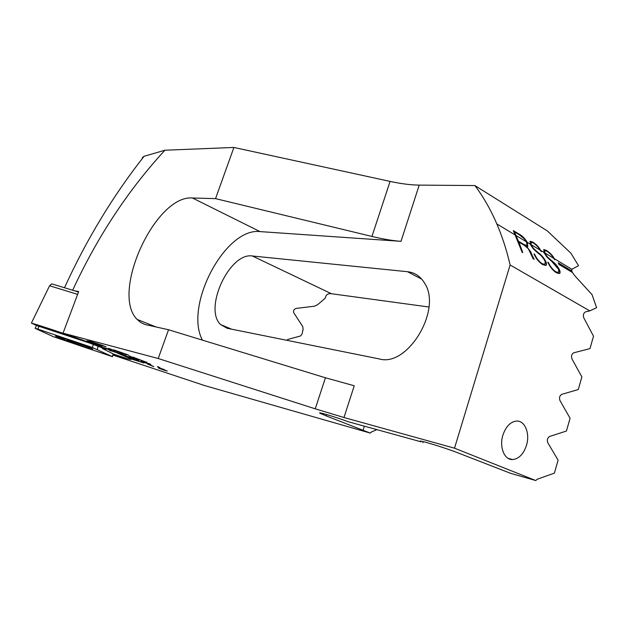 <?xml version="1.0" encoding="UTF-8"?>
<svg xmlns="http://www.w3.org/2000/svg" width="628" height="628" viewBox="0 0 628 628"><rect width="100%" height="100%" fill="white"/><g stroke="black" fill="none" stroke-linecap="round" stroke-linejoin="round"><path stroke-width="0.94" d="M63.789 339.607L55.798 336.31C51.904 334.12 87.567 346.303 92.826 348.964L86.797 347.606M37.798 329.096L35.286 328.413L53.349 336.694L112.506 356.704L92.261 347.472L37.798 329.096L38.999 326.309M526.492 445.283C530.205 433.469 524.882 420.36 516.483 421.074C510.36 421.843 505.823 426.561 502.871 435.228C499.111 447.058 504.417 460.096 512.613 459.563C518.916 458.872 523.548 454.107 526.492 445.283M109.382 350.306L114.767 351.955C92.544 343.218 49.463 328.287 31.4 323.075L36.565 325.492L89.05 342.864L106.014 349.246L102.27 348.462L113.754 354.153L127.719 358.871C130.922 359.632 131.88 359.601 130.6 358.769L143.993 363.023L129.384 358.101L124.242 355.778L137.579 360.095L115.411 352.206L125.867 355.354L114.861 351.986L103.612 347.7L111.337 349.812L102.929 347.449L89.678 342.598L92.63 342.951L88.909 342.323L63.035 333.138L158.217 358.51L315.232 408.82L325.445 377.773L168.532 329.755L158.217 358.51M89.223 342.37L89.678 342.598M109.358 350.361L115.497 352.237L130.6 358.769C132.673 360.291 126.809 358.902 113.001 354.6M320.311 412.918L320.17 413.334L326.246 415.924L370.308 433.092L204.932 385.663L112.891 355.063M320.17 413.334C315.978 411.144 334.277 416.584 348.25 421.726L421.019 441.806C414.119 438.344 444.781 447.568 459.115 453.322L510.666 473.347L535.77 480.546L454.507 448.188L343.971 417.51L315.232 408.82M153.562 366.587L147.502 364.052L153.797 366.611M141.865 361.634L150.477 364.523L140.813 360.77L149.809 364.287L141.865 361.634M139.031 359.875L136.315 358.769L139.039 359.836M131.252 357.254L136.3 358.8L129.203 355.974L131.299 357.214M108.879 348.454L122.907 353.58L108.879 348.454M102.16 346.122L86.986 340.753L102.16 346.122M100.684 345.172L105.959 346.868L102.325 345.329L90.032 341.255L100.684 345.172M127.971 355.04L113.754 349.859L127.979 355.04M145.508 361.885L132.987 357.128L145.508 361.885M150.092 364.154L150.696 364.35M163.751 370.049L167.15 370.999L158.601 367.702L164.465 369.656L157.942 367.459L166.608 370.81L158.766 368.196L163.751 370.049M535.77 480.546L537.285 479.203L554.398 473.127L558.104 460.175L547.797 442.748C546.862 439.977 547.467 437.889 549.602 436.468L566.425 431.044L570.075 418.272L559.964 400.531C559.046 397.736 559.642 395.671 561.746 394.345L578.278 389.541L581.881 376.941L571.959 358.91C571.064 356.092 571.653 354.059 573.717 352.803L589.975 348.611L593.523 336.192L583.789 317.862C582.91 315.028 583.49 313.019 585.524 311.849L589.778 310.891L596.6 307.673L592.023 294.626L574.604 275.527L572.524 272.576L558.92 264.38L558.214 262.81L571.81 271.013L571.849 269.286L554.249 258.634L554.807 259.725L553.606 258.249C552.491 256.012 550.301 253.681 547.027 251.255L544.712 250.478L544.955 253.272L547.255 256.719L551.643 260.691C554.893 262.944 557.499 265.958 559.446 269.742C560.309 271.885 560.286 273.172 559.391 273.604L556.298 272.717C552.742 270.362 549.908 266.853 547.797 262.182L548.456 262.575C550.332 266.704 552.813 269.781 555.898 271.806L558.59 272.56L555.898 271.806M589.778 310.891L510.117 264.985C506.647 250.109 502.219 236.411 496.827 223.906C490.539 209.367 483.215 196.588 474.862 185.55L547.278 230.876L570.923 253.202L578.521 265.683L571.849 269.286M531.845 254.701L534.145 259.348L533.164 258.76L528.258 248.672L524.333 245.375L518.838 242.078L522.794 252.613L522.096 252.197L513.319 230.594L519.058 234.079C522.158 235.665 524.875 238.397 527.206 242.275L527.826 246.521L526.617 246.451L530.66 251.726L533.329 258.077M531.9 254.662L530.66 251.726M554.697 259.654L554.179 258.65C552.875 255.886 550.324 253.17 546.533 250.486L543.848 249.528L544.076 252.739L546.847 256.946L551.824 261.452L558.708 269.538L558.59 272.56M546.588 250.446C550.387 253.131 552.938 255.863 554.249 258.634M530.33 244.425L533.109 248.672L538.172 253.249C541.14 255.321 543.463 258.053 545.143 261.429L544.978 264.443L542.184 263.666C539.02 261.586 536.516 258.469 534.656 254.316L533.981 253.916C536.069 258.618 538.942 262.166 542.576 264.576L545.803 265.495C546.705 265.055 546.737 263.776 545.905 261.648C543.958 257.833 541.328 254.78 538 252.487L533.541 248.453L531.225 244.975L531.021 242.188L533.431 242.997C536.775 245.47 538.997 247.832 540.096 250.077L531.076 244.614M530.322 244.425L530.142 241.231L532.999 242.18C537.717 245.642 538.628 246.969 540.755 250.478L541.312 251.569L540.096 250.077M572.422 272.513L571.81 271.013M370.308 433.092L371.501 431.938L376.682 429.717M474.862 185.55L419.206 185.111C410.72 185.009 401.002 183.776 390.067 181.406L233.899 147.454L215.545 198.636L192.427 197.985C155.406 194.688 110.332 293.08 137.116 319.416L140.711 322.494L144.895 324.472L168.532 329.755M233.899 147.454L164.921 150.225C128.3 189.931 97.568 236.552 72.715 290.097M75.195 290.905L78.681 291.565L63.035 333.138M164.921 150.225L144.071 156.301L142.289 157.691M510.117 264.985L454.507 448.188M252.377 255.989C229.652 252.134 203.433 308.466 220.546 324.543L227.179 328.287L379.485 358.973C407.674 367.294 442.371 309.565 424.614 283.189C420.517 276.344 414.81 272.513 407.494 271.704L252.377 255.989L331.419 293.723L428.932 307.006M286.965 340.329L287.726 339.481L300.608 335.941L302.029 334.065L303.12 329.323L302.759 326.607L293.763 312.76C293.135 310.64 293.951 309.188 296.22 308.395L314.628 306.181L317.713 304.619L325.28 298.151C325.854 294.767 327.902 293.292 331.419 293.723M202.436 340.133C183.839 305.836 225.248 227.336 260.023 231.599L401.009 241.333L419.206 185.111M343.971 417.51L354.247 385.765L325.445 377.773M215.545 198.636L371.957 236.45C382.915 239.095 392.594 240.72 401.009 241.333M363.125 430.094L364.358 426.255M422.919 442.709L423.256 441.617M548.456 262.575L547.844 262.284M548.401 262.622C550.246 266.704 552.726 269.781 555.843 271.853M546.533 250.486L543.652 249.638M551.643 260.691L547.2 256.766L544.735 252.935L544.657 250.517M551.588 260.73C554.83 262.967 557.428 265.989 559.391 269.781L559.446 269.742M559.391 269.781L559.909 273.054M534.656 254.316L534.028 254.018M534.601 254.364C536.422 258.477 538.934 261.586 542.129 263.705L542.184 263.666M542.129 263.705L544.978 264.443M541.203 251.498L540.684 250.486C538.573 247.016 537.647 245.666 532.944 242.227L529.938 241.348M538 252.487L533.478 248.492L531.005 244.63L530.966 242.227M537.945 252.527C541.258 254.811 543.895 257.865 545.85 261.688L545.905 261.648M545.85 261.688L546.336 264.93M519.058 234.079L513.374 230.704M519.003 234.118C522.056 235.665 524.773 238.389 527.135 242.29L527.646 243.193M530.605 251.765L526.617 246.451M522.708 252.558L518.838 242.078M514.379 231.803L519.427 234.864L524.247 238.742L526.766 242.706L526.9 245.587L523.94 244.59L518.445 241.285L514.379 231.803L516.012 235.563L515.423 235.21M518.445 241.285L516.012 235.563M526.955 245.548L523.995 244.543L518.5 241.246M571.755 271.045L558.261 262.912M93.109 343.124L89.694 342.543M110.771 349.592L103.636 347.653M87.606 340.973L89.404 341.216M105.151 346.601L106.124 346.837M90.338 341.302L90.809 341.483M96.249 343.398L97.042 343.767M90.801 341.506L92.041 341.656M112.946 350.126L113.903 350.495M122.146 353.391L122.9 353.58M114.469 350.746L115.246 351.028M108.228 348.359L108.903 348.611M122.342 353.329L113.629 350.353L122.248 353.274M127.798 354.938L128.552 355.118M113.754 349.859L114.524 350.149M127.971 354.867L114.382 350.071L127.845 354.796M135.899 358.643L129.627 356.178L136.08 358.674M130.773 357.065L131.268 357.206M128.968 355.903L130.789 357.018M137.595 359.012L138.168 359.067M146.246 362.042L147.054 362.246M145.688 362.709L145.264 362.544M139.141 360.378L138.49 360.134M146.552 362.882L145.774 362.678M150.477 364.523L149.582 364.287M148.483 363.337L150.116 364.107M159.057 367.364L159.928 367.584M159.261 367.349L157.699 366.556M150.775 365.119L153.577 366.54M150.791 365.072L150.225 364.907M158.578 367.992L158.978 368.071M158.075 367.498L158.594 367.937M166.601 370.905L167.268 371.062M64.268 339.999L78.61 345.29L86.232 347.417L71.773 342.079L64.268 339.999M71.553 341.404L67.275 340.125L67.031 340.533M83.241 346.405L66.921 340.839L83.241 346.405M77.629 294.367L49.581 285.756L51.747 283.864L78.516 292.004M31.4 323.075L49.581 285.756M102.27 348.462L102.482 347.708M93.525 344.403L92.261 347.472M98.164 346.075L97.371 349.372M113.095 353.823L112.42 356.657M144.071 156.301C113.095 195.661 86.601 239.409 64.59 287.538M407.494 271.704L421.804 279.193M371.957 236.45L390.067 181.406M192.427 197.985L260.023 231.599M326.246 415.924L326.693 414.551M68.884 340.117L68.735 340.509M104.452 349.058L104.625 348.579M36.565 325.492L35.097 328.271M113.173 353.87L112.506 356.704M553.606 258.249L544.798 252.919M543.919 252.385L540.755 250.478M530.173 244.072L527.206 242.275M515.392 235.131L496.827 223.906M231.591 329.174L220.546 324.543M156.137 327.023L137.116 319.416M421.2 441.201L421.019 441.806M508.115 458.33L512.613 459.563M554.179 258.65L553.653 258.328M544.735 252.935L543.95 252.464M540.684 250.486L540.143 250.156M531.005 244.63L530.205 244.151M527.135 242.29L526.327 241.804M526.28 241.717L516.083 235.547M62.792 338.107L64.935 339.905M86.593 347.606L89.482 347.551M67.447 339.63L67.267 340.125"/></g></svg>
